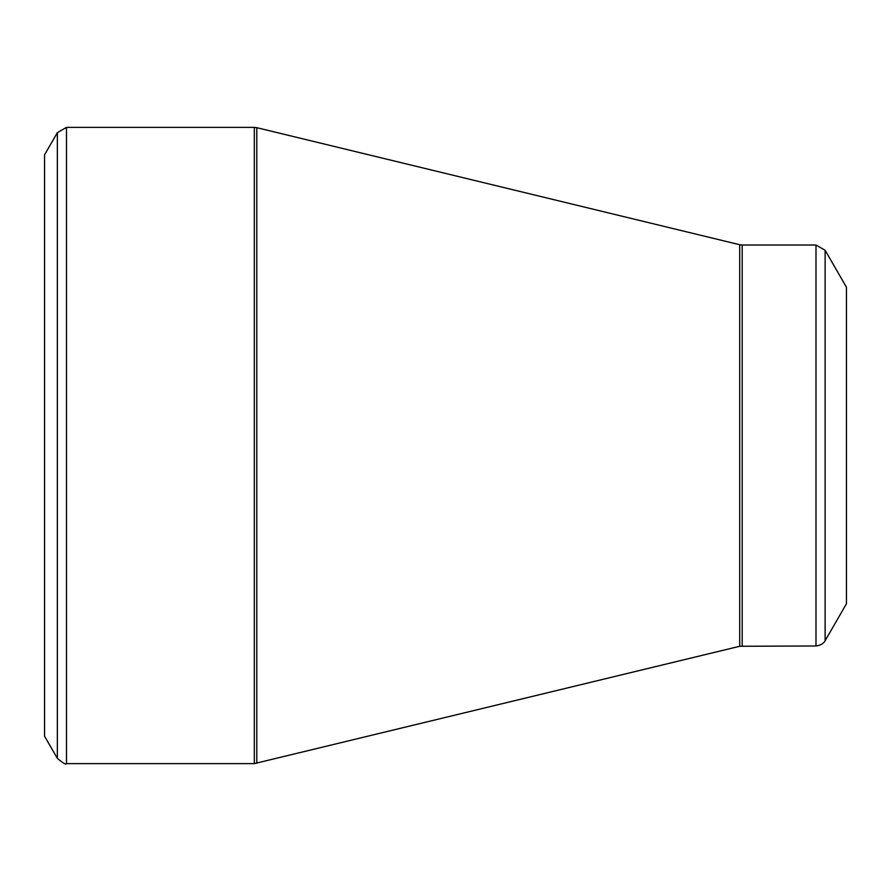 <?xml version="1.0" encoding="UTF-8"?>
<svg xmlns="http://www.w3.org/2000/svg" width="891" height="891" viewBox="0 0 891 891"><rect width="100%" height="100%" fill="white"/><g stroke="black" fill="none" stroke-linecap="round" stroke-linejoin="round"><path stroke-width="1.34" d="M57.347 758.341L44.55 736.189L44.55 154.811L57.347 132.659L66.48 127.38L66.48 763.62C66.246 765.024 63.205 763.264 57.347 758.341L57.347 132.659M815.989 645.975L815.989 245.025L825.133 250.304L846.45 287.225L846.45 603.775L825.133 640.696C825.478 639.972 823.93 644.984 815.989 645.975L739.708 646.276L254.314 763.62L254.314 127.38L66.48 127.38M254.314 127.38L256.797 127.68L256.797 763.32M739.708 646.276L739.708 244.724L256.797 127.68M815.989 245.025L742.192 245.025L742.192 645.975M825.133 250.304L825.133 640.696M254.314 763.62L66.48 763.62M742.192 245.025L739.708 244.724"/></g></svg>
